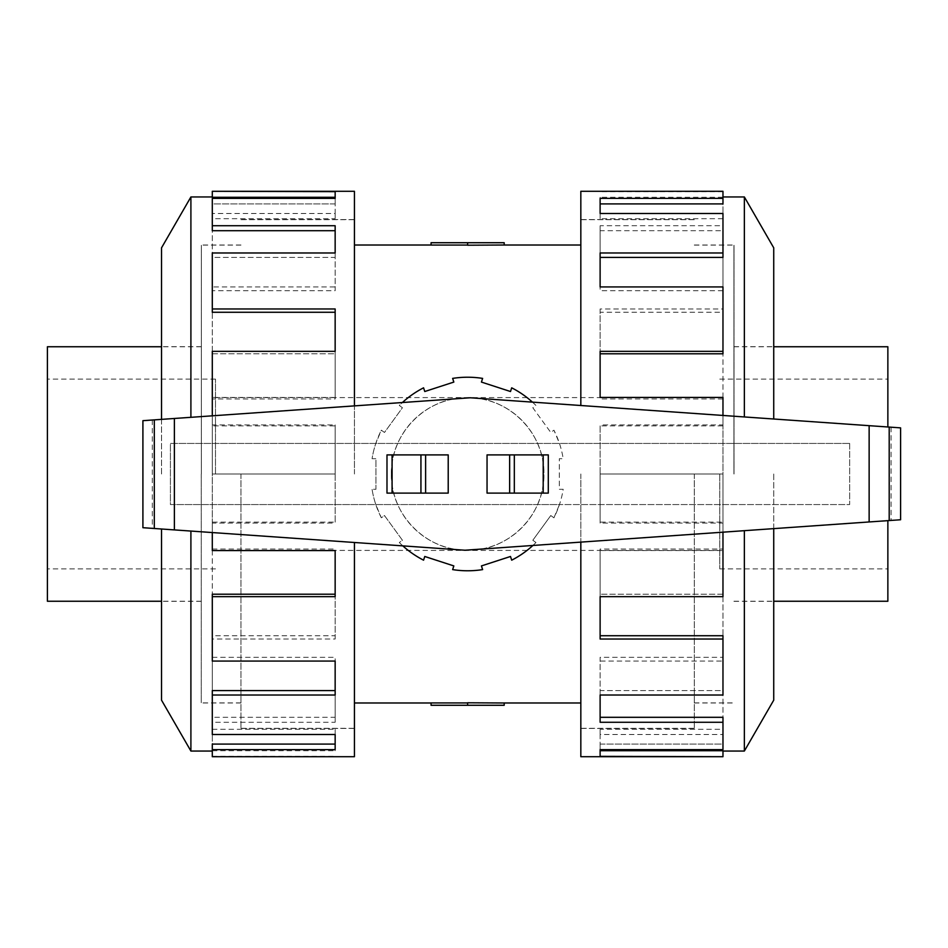 <?xml version="1.0" encoding="UTF-8"?>
<svg xmlns="http://www.w3.org/2000/svg" width="948" height="948" viewBox="0 0 948 948"><rect width="100%" height="100%" fill="white"/><g stroke="black" fill="none" stroke-linecap="round" stroke-linejoin="round"><path stroke-width="0.71" stroke-dasharray="4.74 3.56" d="M694.303 474L694.303 728.431L694.303 474M580.828 756.705L580.828 542.114M240.958 474L240.958 728.431L240.958 474M354.434 191.295L354.434 405.886M391.334 474C390.481 432.975 426.636 396.833 467.637 397.698C508.626 396.833 544.792 432.975 543.939 474A76.302 76.302 0 0 1 467.637 550.302A76.302 76.302 0 0 1 391.334 474A76.302 76.302 0 0 1 467.637 397.698A76.302 76.302 0 0 1 543.939 474C544.792 515.025 508.626 551.167 467.637 550.302C426.636 551.167 390.481 515.025 391.334 474M504.194 242.724L467.637 242.724L467.637 245.212L504.194 245.011M467.637 242.724L431.067 242.724L431.067 245.058L467.637 245.058L467.637 242.724L467.637 245.058M215.492 474L215.492 379.105L215.492 474M719.769 474L719.769 568.895L719.769 474M733.918 474L733.918 245.117L733.918 474M887.861 426.979L887.861 346.755M887.861 601.245L887.861 520.642M201.343 474L201.343 245.117L201.343 474M47.4 346.755L47.4 601.245M734.025 474L734.025 245.011L734.025 474M773.734 700.157L773.734 528.629M744.358 751.053L744.358 530.679M722.969 532.184L722.969 523.095L600.12 523.095L600.12 474L722.969 474L722.969 550.563L600.12 550.563L600.12 596.659L722.969 596.659L722.969 661.064L600.12 661.064L600.12 695.026L722.969 695.026L722.969 734.499L600.12 734.499L600.12 749.619L722.969 749.619L722.969 756.705M580.828 405.507L580.828 191.295M722.969 286.936L722.969 353.794L600.12 353.794L600.12 351.341L722.969 351.341L722.969 425.889L600.12 425.889L600.12 474L722.969 474L600.12 474L600.12 523.095M722.969 635.729L722.969 695.026L722.969 690.606L600.12 690.606L600.12 657.32L722.969 657.32L722.969 594.206L600.12 594.206L722.969 594.206L722.969 596.659L722.969 522.111L600.12 522.111M722.969 397.437L722.969 549.034L600.12 549.034L600.12 639.023M722.969 717.304L722.969 749.619L722.969 744.097L600.12 744.097L600.12 729.296L722.969 729.296L722.969 690.606L600.12 690.606L600.12 722.269M722.969 750.709L722.969 744.097L600.12 744.097L600.12 749.619M201.249 474L201.249 702.989L201.249 474M161.527 247.843L161.527 419.371M190.904 196.947L190.904 417.321M212.293 415.817L212.293 424.905L335.154 424.905L335.154 474L212.293 474L212.293 397.437L335.154 397.437L335.154 351.341L212.293 351.341L212.293 286.936L335.154 286.936L335.154 252.974L212.293 252.974L212.293 213.501L335.154 213.501L335.154 198.381L212.293 198.381L212.293 191.295M354.434 542.493L354.434 756.705M212.293 661.064L212.293 594.206L335.154 594.206L335.154 596.659L212.293 596.659L212.293 522.111L335.154 522.111L335.154 474L212.293 474L335.154 474L335.154 424.905M212.293 312.271L212.293 252.974L212.293 257.394L335.154 257.394L335.154 290.681L212.293 290.681L212.293 353.794L335.154 353.794L212.293 353.794L212.293 351.341L212.293 425.889L335.154 425.889M212.293 550.563L212.293 398.966L335.154 398.966L335.154 308.977M212.293 230.696L212.293 198.381L212.293 203.903L335.154 203.903L335.154 218.704L212.293 218.704L212.293 257.394L335.154 257.394L335.154 225.731M212.293 197.291L212.293 203.903L335.154 203.903L335.154 198.381M532.444 402.13L535.964 405.46L532.823 407.747L550.788 432.466L553.928 430.191L559.462 443.439A96.779 96.779 0 0 1 563.195 458.714L559.32 458.714L559.32 489.286L563.195 489.286A96.779 96.779 0 0 1 559.462 504.561L849.657 504.561L849.657 443.439L170.415 443.439L170.415 504.561L559.462 504.561L553.928 517.809L550.788 515.534L532.823 540.253L535.964 542.54A96.779 96.779 0 0 1 511.695 560.173L510.498 556.476L481.43 565.92L482.627 569.606A96.779 96.779 0 0 1 452.634 569.606L453.831 565.92L424.763 556.476L423.566 560.173A96.779 96.779 0 0 1 399.298 542.54L402.438 540.253L384.473 515.534L381.333 517.809A96.779 96.779 0 0 1 372.066 489.286L375.941 489.286L375.941 458.714L372.066 458.714A96.779 96.779 0 0 1 381.333 430.191L384.473 432.466L402.438 407.747L399.298 405.46A96.779 96.779 0 0 1 423.566 387.827L424.763 391.524L453.831 382.08L452.634 378.394A96.779 96.779 0 0 1 482.627 378.394L481.43 382.08L510.498 391.524L511.695 387.827A96.779 96.779 0 0 1 535.964 405.46L532.823 407.747L550.788 432.466L553.928 430.191A96.779 96.779 0 0 1 563.195 458.714L559.32 458.714L559.32 489.286L563.195 489.286A96.779 96.779 0 0 1 553.928 517.809L550.788 515.534L532.823 540.253L535.964 542.54L532.894 545.467L464.97 550.219L142.911 527.704L142.911 420.675L470.303 397.781L900.6 427.868L900.6 519.753L532.894 545.467M849.657 443.439L170.415 443.439L170.415 504.561L849.657 504.561L849.657 443.439M448.214 493.102L386.985 493.102M386.985 454.898L448.214 454.898M487.047 454.898L548.288 454.898M548.288 493.102L487.047 493.102M402.817 545.87L399.298 542.54L402.438 540.253L384.473 515.534L381.333 517.809L375.799 504.561A96.779 96.779 0 0 1 372.066 489.286L375.941 489.286L375.941 458.714L372.066 458.714A96.779 96.779 0 0 1 375.799 443.439L381.333 430.191L384.473 432.466L402.438 407.747L399.298 405.46L402.379 402.533M212.293 398.966L212.293 397.437M335.154 398.966L335.154 397.437M335.154 353.794L335.154 351.341L335.154 353.794M212.293 290.681L212.293 286.936M335.154 290.681L335.154 286.936M335.154 257.394L335.154 252.974L335.154 257.394M212.293 218.704L212.293 213.501M335.154 218.704L335.154 213.501M335.154 197.291L335.154 191.65M212.293 425.889L212.293 424.905M212.293 549.034L335.154 549.034L335.154 550.563M212.293 734.499L212.293 690.606L335.154 690.606L335.154 695.026L212.293 695.026L212.293 635.729L335.154 635.729L335.154 549.034M335.154 522.111L335.154 474L212.293 474L212.293 532.551M212.293 657.32L335.154 657.32L335.154 661.064M212.293 756.705L212.293 744.097L335.154 744.097L335.154 749.619L212.293 749.619L212.293 717.304L335.154 717.304L335.154 657.32M212.293 729.296L335.154 729.296L335.154 734.499M212.293 750.709L335.154 750.709L335.154 729.296M335.154 750.709L335.154 744.097M212.293 756.35L335.154 756.35M212.293 717.304L212.293 722.269L335.154 722.269L335.154 690.606M335.154 717.304L335.154 722.269M212.293 749.619L212.293 722.269M212.293 635.729L212.293 639.023L335.154 639.023L335.154 594.206M335.154 635.729L335.154 639.023M212.293 695.026L212.293 639.023M212.293 522.111L212.293 523.095L335.154 523.095M212.293 596.659L212.293 523.095M190.904 531.058L190.904 751.053M161.527 528.996L161.527 700.157M161.527 474L161.527 346.66L161.527 474M722.969 549.034L722.969 550.563M600.12 549.034L600.12 550.563M600.12 594.206L600.12 596.659L600.12 594.206M722.969 657.32L722.969 661.064M600.12 657.32L600.12 661.064M600.12 690.606L600.12 695.026L600.12 690.606M722.969 729.296L722.969 734.499M600.12 729.296L600.12 734.499M600.12 750.709L600.12 756.35M722.969 522.111L722.969 523.095M722.969 398.966L600.12 398.966L600.12 397.437M722.969 213.501L722.969 257.394L600.12 257.394L600.12 252.974L722.969 252.974L722.969 312.271L600.12 312.271L600.12 398.966M600.12 425.889L600.12 474L722.969 474L722.969 415.449M722.969 290.681L600.12 290.681L600.12 286.936M722.969 191.295L722.969 203.903L600.12 203.903L600.12 198.381L722.969 198.381L722.969 230.696L600.12 230.696L600.12 290.681M722.969 218.704L600.12 218.704L600.12 213.501M722.969 197.291L600.12 197.291L600.12 218.704M600.12 197.291L600.12 203.903M722.969 191.65L600.12 191.65M722.969 230.696L722.969 225.731L600.12 225.731L600.12 257.394M600.12 230.696L600.12 225.731M722.969 198.381L722.969 225.731M722.969 312.271L722.969 308.977L600.12 308.977L600.12 353.794M600.12 312.271L600.12 308.977M722.969 252.974L722.969 308.977M722.969 425.889L722.969 424.905L600.12 424.905M722.969 351.341L722.969 424.905M744.358 416.942L744.358 196.947M773.734 419.004L773.734 247.843M773.734 474L773.734 601.34L773.734 474M467.637 702.942L467.637 705.276L431.067 705.276L431.067 702.942L467.637 702.788L467.637 705.276L467.637 702.788L504.194 702.989M504.194 705.276L467.637 705.276M580.828 474L580.828 728.325L580.828 474M354.434 474L354.434 219.675L354.434 474M891.061 427.204L891.061 520.428M152.308 420.011L152.308 528.356M694.303 219.675L580.828 219.675M240.958 728.325L354.434 728.325M215.492 397.591L719.769 397.591M733.918 346.755L773.734 346.755M694.303 245.117L733.918 245.117M719.769 568.895L887.861 568.895M201.343 601.245L161.527 601.245M240.958 702.883L201.343 702.883M215.492 379.105L47.4 379.105M694.303 245.011L734.025 245.011M734.025 346.66L773.734 346.66M580.828 219.569L694.303 219.569M240.958 702.989L201.249 702.989M201.249 601.34L161.527 601.34M354.434 728.431L240.958 728.431M354.434 219.569L240.958 219.569M201.249 346.66L161.527 346.66M240.958 245.011L201.249 245.011M580.828 728.431L694.303 728.431M734.025 601.34L773.734 601.34M694.303 702.989L734.025 702.989M215.492 568.895L47.4 568.895M240.958 245.117L201.343 245.117M201.343 346.755L161.527 346.755M719.769 379.105L887.861 379.105M694.303 702.883L733.918 702.883M733.918 601.245L773.734 601.245M215.492 550.409L719.769 550.409M240.958 219.675L354.434 219.675M694.303 728.325L580.828 728.325"/><path stroke-width="1.42" d="M504.194 245.011L467.637 245.212L467.637 242.724L504.194 242.724L504.194 245.011L580.828 245.011M467.637 245.058L431.067 245.058L431.067 242.724L467.637 242.724M773.734 346.755L887.861 346.755L887.861 426.979M161.527 601.245L47.4 601.245L47.4 346.755L161.527 346.755M744.358 530.679L744.358 751.053L722.969 751.053M773.734 528.629L773.734 700.157L744.358 751.053M580.828 542.114L580.828 756.705L722.969 756.705L600.12 756.35L600.12 749.619L722.969 749.619L722.969 722.269L600.12 722.269L600.12 695.026L722.969 695.026L722.969 639.023L600.12 639.023L600.12 596.659L722.969 596.659L722.969 532.184M722.969 639.023L722.969 635.729L600.12 635.729M722.969 722.269L722.969 717.304L600.12 717.304M600.12 749.619L600.12 750.709L722.969 750.709L722.969 756.35M190.904 417.321L190.904 196.947L212.293 196.947M161.527 419.371L161.527 247.843L190.904 196.947M354.434 405.886L354.434 191.295L212.293 191.295L335.154 191.65L335.154 198.381L212.293 198.381L212.293 225.731L335.154 225.731L335.154 252.974L212.293 252.974L212.293 308.977L335.154 308.977L335.154 351.341L212.293 351.341L212.293 415.817M212.293 308.977L212.293 312.271L335.154 312.271M212.293 225.731L212.293 230.696L335.154 230.696M335.154 198.381L335.154 197.291L212.293 197.291L212.293 191.65M869.138 425.676L470.303 397.781L142.911 420.675L142.911 527.704L464.97 550.219L900.6 519.753L900.6 427.868L869.138 425.676L869.138 521.957M425.616 493.102L448.214 493.102L448.214 454.898L386.985 454.898L386.985 493.102L425.616 493.102L425.616 454.898M386.985 493.102L386.985 454.898M509.645 454.898L487.047 454.898L487.047 493.102L548.288 493.102L548.288 454.898L509.645 454.898L509.645 493.102M548.288 454.898L548.288 493.102M402.817 545.87A96.779 96.779 0 0 0 423.566 560.173L424.763 556.476L453.831 565.92L452.634 569.606A96.779 96.779 0 0 0 482.627 569.606L481.43 565.92L510.498 556.476L511.695 560.173A96.779 96.779 0 0 0 532.894 545.467M532.444 402.13A96.779 96.779 0 0 0 511.695 387.827L510.498 391.524L481.43 382.08L482.627 378.394A96.779 96.779 0 0 0 452.634 378.394L453.831 382.08L424.763 391.524L423.566 387.827A96.779 96.779 0 0 0 402.379 402.533M212.293 532.551L212.293 550.563L335.154 550.563L335.154 596.659L212.293 596.659L212.293 594.206L335.154 594.206M212.293 596.659L212.293 661.064L335.154 661.064L335.154 695.026L212.293 695.026L212.293 690.606L335.154 690.606M212.293 695.026L212.293 734.499L335.154 734.499L335.154 749.619L212.293 749.619L212.293 744.097L335.154 744.097M212.293 749.619L212.293 756.705L354.434 756.705L354.434 542.493M161.527 528.996L161.527 700.157L190.904 751.053L190.904 531.058M722.969 415.449L722.969 397.437L600.12 397.437L600.12 351.341L722.969 351.341L722.969 353.794L600.12 353.794M722.969 351.341L722.969 286.936L600.12 286.936L600.12 252.974L722.969 252.974L722.969 257.394L600.12 257.394M722.969 252.974L722.969 213.501L600.12 213.501L600.12 198.381L722.969 198.381L722.969 203.903L600.12 203.903M722.969 198.381L722.969 191.295L580.828 191.295L580.828 405.507M773.734 419.004L773.734 247.843L744.358 196.947L744.358 416.942M887.861 520.642L887.861 601.245L773.734 601.245M467.637 705.276L504.194 705.276L504.194 702.989L467.637 702.788L467.637 705.276L431.067 705.276L431.067 702.942L467.637 702.942M392.081 493.102L392.081 454.898M420.936 493.102L420.936 454.898M543.192 454.898L543.192 493.102M514.326 454.898L514.326 493.102M174.373 418.471L174.373 529.896M889.2 427.074L889.2 520.559M154.299 419.881L154.299 528.498M354.434 245.011L431.067 245.011M190.904 751.053L212.293 751.053M744.358 196.947L722.969 196.947M354.434 702.989L431.067 702.989M504.194 702.989L580.828 702.989"/></g></svg>
